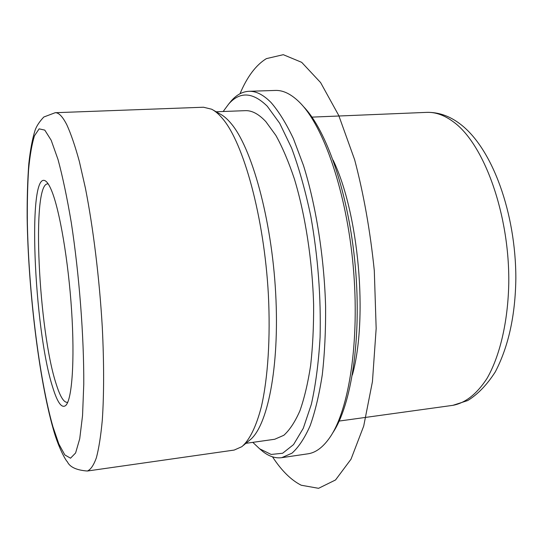 <?xml version="1.0" encoding="UTF-8"?>
<svg xmlns="http://www.w3.org/2000/svg" width="543" height="543" viewBox="0 0 543 543"><rect width="100%" height="100%" fill="white"/><g stroke="black" fill="none" stroke-linecap="round" stroke-linejoin="round"><path stroke-width="0.81" d="M67.773 402.187L67.156 402.349C63.667 402.397 60.008 396.275 56.167 383.969C38.621 330.877 31.324 184.206 47.587 183.88L48.218 183.921M333.103 160.097C358.767 213.155 368.174 318.225 352.353 374.996M303.333 106.442C326.689 130.164 348.871 194.408 355.298 266.423C361.774 338.438 351.362 405.594 332.594 433.097M228.915 103.754L231.528 100.591C236.802 94.699 242.606 91.604 248.932 91.299L275.369 90.437C282.889 90.138 290.688 93.844 298.772 101.555L299.702 102.478C323.628 126.112 346.604 192.195 353.242 266.606C359.934 341.018 349.074 410.128 329.73 437.638C322.942 447.344 315.673 452.733 307.922 453.819L281.749 457.668C275.471 458.489 269.213 456.473 262.975 451.62L259.839 448.966M248.932 91.299C256.024 91.007 263.409 94.767 271.086 102.559C278.749 111.396 286.195 123.444 293.43 138.689L303.489 165.486C315.978 205.424 324.164 256.866 325.603 306.401C325.773 330.802 324.666 353.595 322.284 374.765C319.223 394.564 315.171 411.56 310.134 425.746C304.65 438.113 298.609 447.256 292.005 453.167L281.749 457.668M223.153 111.512L228.766 103.937C239.958 91.312 252.794 92.072 267.265 106.218L279.72 123.329L291.584 148.008C299.003 167.977 305.41 190.722 310.793 216.25C318.001 256.88 321.096 297.292 320.078 337.495C318.592 362.663 315.673 384.967 311.322 404.406L303.286 428.278L293.532 444.615L282.638 453.249L271.181 454.45L259.663 448.817L252.794 442.355M216.168 111.777L245.28 110.657C251.877 110.358 258.739 114.023 265.853 121.639L275.932 135.506C282.53 147.445 288.693 161.95 294.415 179.027C305.329 214.987 312.408 260.803 313.616 304.772C313.739 326.438 312.748 346.665 310.637 365.466C307.935 383.059 304.358 398.182 299.906 410.82C295.059 421.843 289.704 430.002 283.84 435.276L274.717 439.26L245.87 443.332M213.311 110.161L220.017 113.962C223.546 115.768 227.13 118.822 230.768 123.118C251.538 146.936 271.622 218.564 275.661 293.05C279.788 367.57 267.305 427.612 249.271 440.502L243.345 445.436M222.501 118.537C218.815 114.132 215.191 111.023 211.621 109.204L203.482 107.229L55.216 112.706C58.753 112.523 62.628 116.575 66.857 124.863C70.977 133.917 75.138 146.094 79.332 161.393L85.407 188.136C93.226 227.836 99.437 278.491 102.267 326.825C104.073 362.629 104.032 394.883 102.288 420.275C100.835 435.859 98.867 448.348 96.382 457.756C93.661 465.303 90.64 469.729 87.314 471.025L234.196 450.066L241.852 446.679C249.529 440.088 256.31 426.52 261.461 406.307C267.909 377.887 270.557 337.848 268.364 294.428C264.129 217.132 243.542 142.897 222.501 118.537M52.698 387.261C33.863 329.506 26.967 167.801 45.721 181.111C47.533 182.407 49.461 185.502 51.49 190.383C59.581 209.571 68.384 260.688 71.608 310.691C74.866 360.735 72.022 399.472 65.818 405.404C61.807 408.757 57.436 402.709 52.698 387.261M239.992 93.756C247.146 76.76 255.936 65.051 266.375 58.63L283.29 54.687L301.691 62.336L320.608 82.584L338.751 115.483L354.667 159.818C363.742 194.306 370.285 231.264 374.303 270.692L376.163 328.501L372.444 381.593L363.715 426.045L351.002 459.229L335.533 479.964L318.571 488.313L301.236 485.238C291.082 480.093 281.512 470.632 272.518 456.839M311.974 117.118L426.635 112.374C435.54 111.973 444.602 115.238 453.826 122.168C484.302 144.526 509.809 214.953 508.764 283.792C507.909 322.345 499.757 356.351 486.956 378.519C476.781 394.048 465.426 402.987 452.882 405.336L467.686 400.564C477.772 394.388 486.969 384.844 495.27 371.921C508.513 346.543 515.375 315.32 515.85 278.24C515.802 213.311 492.549 148.633 460.416 124.204M51.185 140.257L58.02 159.52C62.676 176.74 67.088 197.733 71.269 222.508C79.251 274.432 84.029 336.741 83.765 384.329L82.55 415.585L79.726 438.751L75.606 452.977L70.522 458.197L64.834 454.925L58.882 444.079L52.942 426.791C39.164 378.668 28.643 291.856 27.354 222.549C27.164 203.13 27.571 185.53 28.575 169.755C29.933 155.346 31.908 144.017 34.487 135.77L39.144 128.854L44.784 130.11L51.185 140.257M426.635 112.374C438.377 112.082 449.502 115.917 460.002 123.885M339.199 421.056L452.882 405.336M228.766 103.937L231.528 100.591M259.663 448.817L262.975 451.62M55.216 112.706L43.807 117.016C39.51 121.584 36.612 125.969 35.119 130.171C32.397 138.703 30.293 149.916 28.799 163.823C27.612 179.808 27.062 197.7 27.15 217.499C28.134 288.394 38.763 378.043 53.173 428.732C58.04 446.679 65.581 460.383 67.346 461.733C69.796 467.082 76.448 470.177 87.314 471.025M66.619 404.379L65.818 405.404M46.698 181.973L45.721 181.111"/></g></svg>
